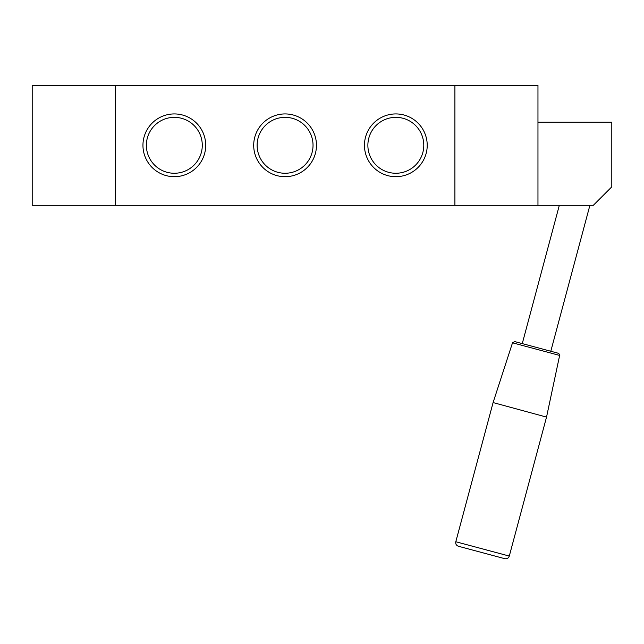 <?xml version="1.0" encoding="UTF-8"?>
<svg xmlns="http://www.w3.org/2000/svg" width="644" height="644" viewBox="0 0 644 644"><rect width="100%" height="100%" fill="white"/><g stroke="black" fill="none" stroke-linecap="round" stroke-linejoin="round"><path stroke-width="0.97" d="M537.965 122.231L611.8 122.231L611.8 186.841L593.341 205.299L537.965 205.299L537.965 85.322L32.2 85.322L32.2 205.299L115.26 205.299L115.26 85.322M454.906 85.322L454.906 205.299L537.965 205.299M142.952 145.311A31.379 31.379 0 0 1 190.02 118.134A31.379 31.379 0 0 1 190.02 172.487A31.379 31.379 0 0 1 142.952 145.311M146.373 145.311A27.958 27.958 0 0 0 188.306 169.517A27.958 27.958 0 0 0 188.306 121.096A27.958 27.958 0 0 0 146.373 145.311M253.704 145.311A31.379 31.379 0 0 1 300.772 118.134A31.379 31.379 0 0 1 300.772 172.487A31.379 31.379 0 0 1 253.704 145.311M257.125 145.311A27.958 27.958 0 0 0 299.058 169.517A27.958 27.958 0 0 0 299.058 121.096A27.958 27.958 0 0 0 257.125 145.311M364.456 145.311A31.379 31.379 0 0 1 411.524 118.134A31.379 31.379 0 0 1 411.524 172.487A31.379 31.379 0 0 1 364.456 145.311M367.877 145.311A27.958 27.958 0 0 0 409.809 169.517A27.958 27.958 0 0 0 409.809 121.096A27.958 27.958 0 0 0 367.877 145.311M454.906 205.299L115.26 205.299M559.33 205.299L522.268 343.606L514.749 341.594L558.316 353.266L550.797 351.254L589.904 205.299M493.046 402.758L455.807 541.741C455.437 543.963 456.306 545.468 458.415 546.257L504.767 558.678C506.997 559.048 508.502 558.179 509.291 556.07L546.531 417.095L493.095 402.572L546.531 417.095M514.749 341.594L512.519 342.809L493.095 402.572M455.807 541.741L509.291 556.07M512.519 342.809L559.644 355.432L546.579 416.901M559.644 355.432C560.175 355.158 559.733 354.433 558.316 353.266"/></g></svg>
